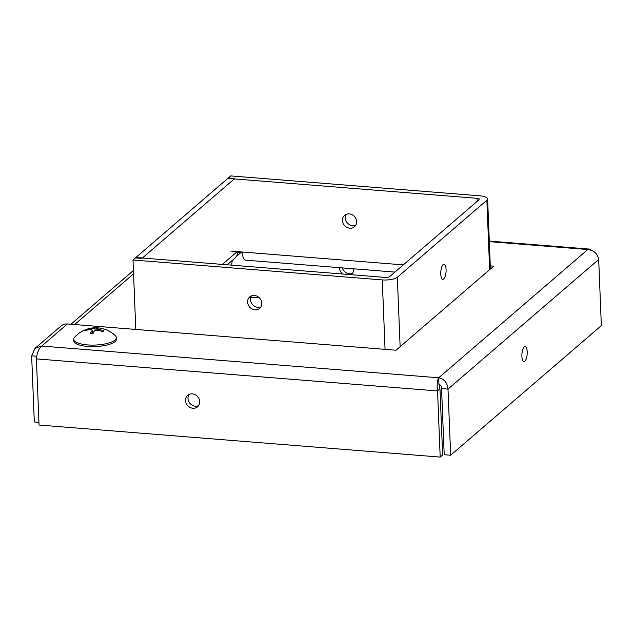 <?xml version="1.0" encoding="UTF-8"?>
<svg xmlns="http://www.w3.org/2000/svg" width="633" height="633" viewBox="0 0 633 633"><rect width="100%" height="100%" fill="white"/><g stroke="black" fill="none" stroke-linecap="round" stroke-linejoin="round"><path stroke-width="0.95" d="M192.915 408.261A7.564 6.702 49.3 0 1 186.118 403.11A7.564 6.702 49.3 0 1 187.692 395.332A7.564 6.702 49.3 0 1 197.71 396.701A7.564 6.702 49.3 0 1 197.559 406.805A7.564 6.702 49.3 0 1 192.915 408.261M189.045 394.454A7.564 6.702 -130.7 0 0 188.927 401.836A7.564 6.702 -130.7 0 0 195.344 406.172A7.564 6.702 -130.7 0 0 198.635 405.603M342.572 274.018A7.564 6.702 49.3 0 1 339.525 267.664M353.657 268.796A7.564 6.702 49.3 0 1 351.544 274.366A7.564 6.702 49.3 0 1 351.109 274.706M342.279 267.886A7.564 6.702 -130.7 0 0 349.321 273.733A7.564 6.702 -130.7 0 0 352.613 273.155M527.202 351.798A7.564 2.611 -85.4 0 1 523.942 361.625A7.564 2.611 -85.4 0 1 521.94 353.879A7.564 2.611 -85.4 0 1 525.145 346.544A7.564 2.611 -85.4 0 1 527.202 351.798M591.618 250.375L589.473 249.086L587.804 249.529C593.976 250.367 597.607 253.683 598.691 259.483L601.35 325.623L450.656 455.238L447.998 389.105C447.444 382.846 444.334 379.08 438.693 377.782C437.205 380.338 436.817 384.729 437.545 390.949L440.196 457.089L39.056 425.028L36.398 358.887C37.078 352.771 38.858 348.498 41.746 346.061L35.013 348.372L31.65 355.825L34.309 421.966L38.945 422.33M250.81 297.201L259.403 297.89M440.196 457.089L442.625 455.008L439.967 388.868L438.954 384.342C440.671 384.927 441.533 386.336 441.549 388.583L444.208 454.723L450.656 455.238M441.549 388.583L447.998 389.105L598.691 259.483M438.946 384.16L438.693 377.782L587.804 249.529L489.325 241.656M35.013 348.372L61.061 325.963A10.373 9.194 49.3 0 1 67.43 323.969L41.746 346.061L438.693 377.782M36.777 356.229L31.65 355.825M439.967 388.868L437.545 390.949L36.398 358.887M242.36 252.591L237.691 252.219M490.29 265.876L493.764 266.153L396.013 350.231L67.43 323.969M346.259 214.318A7.564 6.702 -130.7 0 0 346.393 221.582A7.564 6.702 -130.7 0 0 352.723 225.759A7.564 6.702 -130.7 0 0 355.714 225.316M349.827 228.252A7.564 6.702 49.3 0 1 343.031 223.101A7.564 6.702 49.3 0 1 344.605 215.323A7.564 6.702 49.3 0 1 354.622 216.692A7.564 6.702 49.3 0 1 354.472 226.796A7.564 6.702 49.3 0 1 349.827 228.252M251.396 295.912A7.564 6.702 -130.7 0 0 251.53 303.175A7.564 6.702 -130.7 0 0 257.86 307.353A7.564 6.702 -130.7 0 0 260.859 306.91M254.964 309.846A7.564 6.702 49.3 0 1 248.168 304.687A7.564 6.702 49.3 0 1 249.742 296.917A7.564 6.702 49.3 0 1 259.759 298.278A7.564 6.702 49.3 0 1 259.617 308.39A7.564 6.702 49.3 0 1 254.964 309.846M443.132 264.602A7.564 2.611 -85.4 0 1 444.026 264.254A7.564 2.611 -85.4 0 1 446.028 272A7.564 2.611 -85.4 0 1 442.823 279.335A7.564 2.611 -85.4 0 1 440.75 272.847A7.564 2.611 -85.4 0 1 443.132 264.602M394.913 272.095L245.517 260.155A11.711 4.043 -85.4 0 1 242.336 252.021L403.292 264.887M389.635 276.637A3.474 1.076 177.7 0 1 385.157 277.428L135.897 257.504L133.001 259.989L382.269 279.913A11.711 3.616 -2.3 0 0 397.334 277.246L486.856 200.25A11.711 3.616 -2.3 0 0 487.608 198.904A11.711 3.616 -2.3 0 0 480.02 195.834L230.752 175.911L227.856 178.395L477.124 198.319A3.474 1.076 177.7 0 1 479.379 199.237A3.474 1.076 177.7 0 1 479.157 199.632L389.635 276.637M135.786 329.437L133.001 259.989M230.776 251.072L242.336 251.997M237.707 251.625A10.373 9.194 49.3 0 1 234.764 258.296L227.2 264.8M228.331 177.992L234.78 178.514L141.879 258.422L135.422 257.908L228.331 177.992M236.283 256.563L241.023 252.488M86.903 329.461A9.107 2.817 -2.3 0 0 85.779 330.426A28.248 25.51 43 0 1 90.084 329.611C91.864 329.532 92.465 329.92 91.896 330.782A28.248 11.354 95.3 0 0 90.092 333.203A9.107 2.817 -2.3 0 0 93.067 333.441A28.248 8.126 -86.1 0 1 94.372 330.98L98.36 330.276A28.248 24.307 53.2 0 1 102.562 331.763A9.107 2.817 -2.3 0 0 103.677 330.806L102.934 331.067L103.677 330.806A28.248 25.66 -135.4 0 0 99.286 329.476C97.49 329.025 96.889 328.638 97.474 328.305A28.248 11.204 -83.7 0 1 99.373 328.021A9.107 2.817 -2.3 0 0 97.34 327.823A9.107 2.817 -2.3 0 0 96.39 327.783A28.248 8.284 92.9 0 0 96.319 327.783A28.248 8.284 92.9 0 0 95.005 328.108L91.01 328.812A28.248 24.465 -125.3 0 0 86.903 329.461L87.694 329.967M96.01 330.149L96.39 327.783L97.34 327.823A28.263 28.263 0 0 1 115.451 335.775A21.364 6.599 177.7 0 1 116.393 337.595A21.364 6.599 177.7 0 1 95.306 345.048A21.364 6.599 177.7 0 1 73.697 339.312A21.364 6.599 177.7 0 1 74.488 337.421A28.263 28.263 0 0 1 96.319 327.783M97.268 330.094L97.474 328.305M92.291 333.282L92.141 330.236L92.014 333.267M116.393 337.595L116.448 339.106A21.364 6.599 177.7 0 1 95.369 346.56A21.364 6.599 177.7 0 1 73.76 340.823L73.697 339.312M385.054 349.361L382.269 279.913M477.242 201.278L477.124 198.319M489.649 269.69L486.856 200.25M397.334 277.246L400.127 346.694M222.349 264.412L237.256 251.594M133.555 273.875L74.647 324.547M96.176 328.337A8.324 2.572 177.7 0 1 97.316 328.377M99.286 329.476L99.326 330.553M95.005 328.108L95.116 330.402M91.01 328.812L91.041 329.595M589.473 249.086L489.301 241.078M490.417 269.025L487.608 198.904M133.421 270.505L70.936 324.254M102.95 331.035L102.063 331.771M93.186 333.314L90.274 333.085M231.678 265.156L232.208 260.495"/></g></svg>
